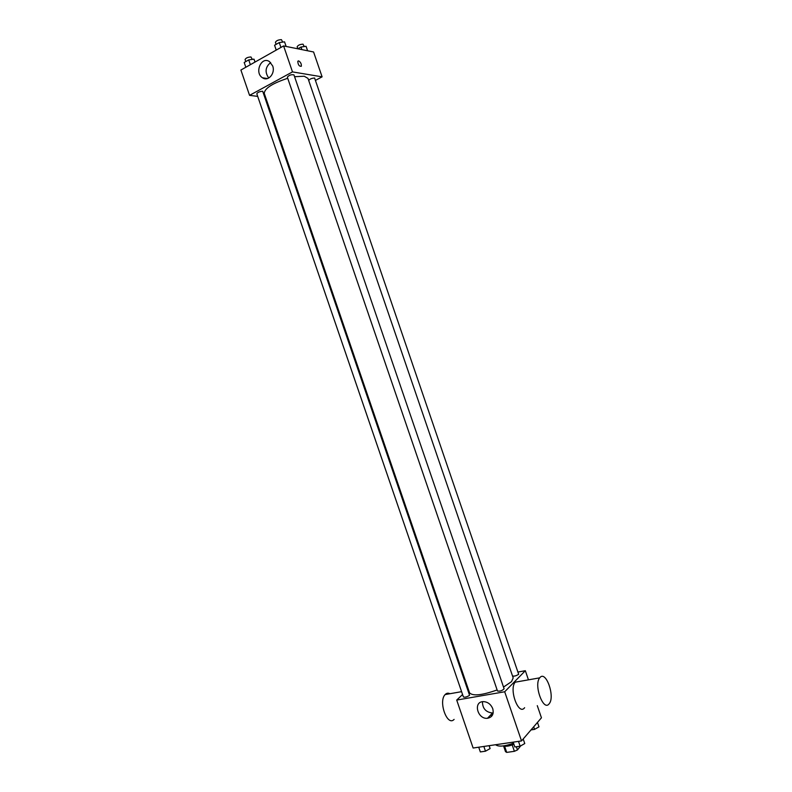 <?xml version="1.0" encoding="UTF-8"?>
<svg xmlns="http://www.w3.org/2000/svg" width="792" height="792" viewBox="0 0 792 792"><rect width="100%" height="100%" fill="white"/><g stroke="black" fill="none" stroke-linecap="round" stroke-linejoin="round"><path stroke-width="1.19" d="M512.216 744.955L514.394 751.311L506.712 752.4L505.504 751.638L503.544 745.906M520.651 745.916L517.473 749.935L514.394 751.311M516.374 746.747L517.473 749.935M513.859 744.292C509.296 746.143 505.85 746.678 503.524 745.896M504.583 746.203L506.712 752.4M495.574 744.727C498.445 746.945 504.415 746.45 513.493 743.223M537.283 705.652L541.451 717.799L521.522 740.926L473.131 748.024L456.707 700.069L462.568 694.525M518.314 671.982L525.334 670.705L528.452 679.843M490.981 714.651L491.565 716.354M503.524 687.06L511.493 681.674L513.186 677.912L307.989 78.398L304.257 76.24L294.575 76.695M287.714 78.289C272.428 83.328 264.607 88.358 264.251 93.377L469.557 692.842C472.794 696.277 481.982 695.317 497.128 689.951M525.334 670.705L504.692 691.772L456.707 700.069M469.577 695.307L262.697 91.248C259.598 91.486 257.638 92.327 256.806 93.773L463.399 696.95C464.914 697.514 466.973 696.96 469.577 695.307M512.523 675.972C514.226 676.408 516.275 675.853 518.671 674.289L314.602 78.012C311.721 78.2 309.761 79.022 308.702 80.487M504.098 688.743C502.296 690.683 500.099 691.436 497.485 691L287.338 77.161C289.1 75.121 291.308 74.369 293.951 74.884L504.098 688.743M504.692 691.772L521.522 740.926M492.763 708.711C494.03 714.097 492.268 717.295 487.476 718.285C477.536 719.473 472.933 701.801 483.15 701.623C487.605 701.771 490.812 704.128 492.763 708.711M524.621 707.711C518.611 716.087 508.721 689.317 515.196 682.189L519.681 681.397M540.005 677.497C545.995 670.279 555.291 696.742 549.212 703.702C543.48 712.117 533.491 685.011 539.698 677.853L540.005 677.497M449.955 693.723C448.143 692.802 446.54 693.089 445.134 694.574C438.085 701.464 447.312 726.947 454.103 719.393M493.178 712.939L492.545 713.018C485.862 712.265 482.496 708.493 482.447 701.692M315.78 80.22L322.096 76.844L292.495 71.904L249.569 95.357L257.697 96.386M249.569 95.357L240.897 70.033L283.605 45.936L313.582 51.975L322.096 76.844M283.605 45.936L292.495 71.904M272.686 65.974C275.567 73.399 268.122 81.932 262.489 77.774C254.064 72.785 261.479 55.747 269.557 61.687L272.686 65.974M298.584 60.865C300.633 62.113 301.554 63.914 301.336 66.261C299.198 66.469 298.02 64.805 297.792 61.241L298.584 60.865C300.633 62.113 301.544 63.914 301.336 66.261C299.198 66.469 298.02 64.805 297.792 61.241L298.584 60.865M268.736 78.042C264.686 72.141 265.32 66.983 270.636 62.578M286.13 46.451L284.546 41.847L279.269 42.58L274.577 45.243L276.2 50.114M279.269 42.58L280.942 47.441M274.577 45.243L276.24 50.094M276.111 44.372L275.408 42.322C276.25 40.679 278.249 39.788 281.427 39.649L282.734 42.095M255.073 62.033L253.994 59.143L248.728 59.905L244.193 62.479L245.827 67.251M253.994 59.143L254.994 62.073M248.728 59.905L250.361 64.687M245.777 61.578L245.075 59.539C245.876 57.974 247.837 57.123 250.955 56.965L252.302 59.39M307.603 50.767L306.068 46.302L301.01 47.025L297.832 48.797L297.148 46.777C298 45.194 299.96 44.322 303.019 44.174L304.267 46.57M301.01 47.025L301.9 49.619M523.195 738.986L524.759 743.549L520.156 746.203L514.83 746.965L513.127 742.154M518.503 741.371L520.156 746.203M513.176 742.154L514.83 746.965M489.199 745.668L490.109 748.579L485.486 751.192L480.348 751.935L478.724 747.202M489.11 745.678L490.109 748.579M483.863 746.45L485.486 751.192M537.461 722.423L538.986 726.848L534.551 729.383L531.006 729.917M533.679 726.818L534.551 729.383M515.196 682.189L539.698 677.853M461.587 691.663L445.134 694.574M492.545 713.018L487.476 718.285M267.528 78.547L262.489 77.774"/></g></svg>
